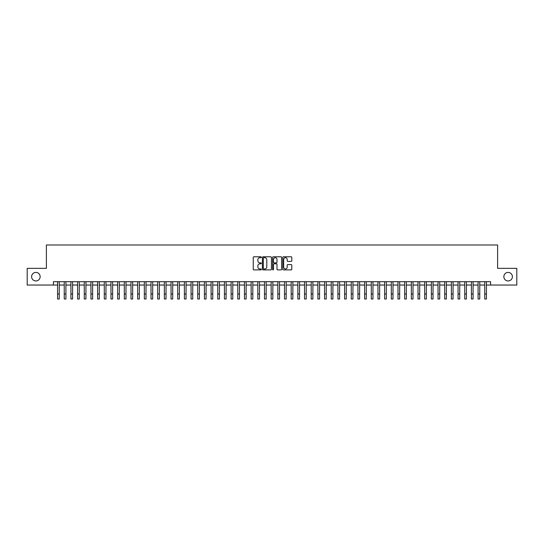 <?xml version="1.0" encoding="UTF-8"?>
<svg xmlns="http://www.w3.org/2000/svg" width="544" height="544" viewBox="0 0 544 544"><rect width="100%" height="100%" fill="white"/><g stroke="black" fill="none" stroke-linecap="round" stroke-linejoin="round"><path stroke-width="0.82" d="M261.317 257.244A0.456 0.456 0 0 0 260.862 256.788L253.898 256.788A0.653 0.653 0 0 0 253.246 257.441L253.246 269.239A0.653 0.653 0 0 0 253.898 269.892L260.862 269.892A0.456 0.456 0 0 0 261.317 269.43A0.456 0.456 0 0 0 260.862 268.974L259.964 268.974A2.094 2.094 0 0 1 257.863 266.88L257.863 265.894A2.094 2.094 0 0 1 259.964 263.799L260.862 263.799A0.456 0.456 0 0 0 261.317 263.337A0.456 0.456 0 0 0 260.862 262.881L259.964 262.881A2.094 2.094 0 0 1 257.863 260.787L257.863 259.801A2.094 2.094 0 0 1 259.964 257.706L260.862 257.706A0.456 0.456 0 0 0 261.317 257.244M503.853 276.692A4.27 4.27 0 0 0 508.123 280.962A4.27 4.27 0 0 0 512.394 276.692A4.27 4.27 0 0 0 508.123 272.415A4.27 4.27 0 0 0 503.853 276.692M31.606 276.692A4.27 4.27 0 0 0 35.877 280.962A4.27 4.27 0 0 0 40.147 276.692A4.27 4.27 0 0 0 35.877 272.415A4.27 4.27 0 0 0 31.606 276.692M291.149 261.406A0.653 0.653 0 0 0 291.802 260.753L291.802 257.441A0.653 0.653 0 0 0 291.149 256.788L283.417 256.788A0.653 0.653 0 0 0 282.764 257.441L282.764 269.239A0.653 0.653 0 0 0 283.417 269.892L291.149 269.892A0.653 0.653 0 0 0 291.802 269.239L291.802 265.241A0.653 0.653 0 0 0 291.149 264.581L287.837 264.581A0.653 0.653 0 0 0 287.184 265.241L287.184 267.22A1.754 1.754 0 0 1 285.43 268.974A1.754 1.754 0 0 1 283.676 267.22L283.676 259.461A1.754 1.754 0 0 1 285.43 257.706A1.754 1.754 0 0 1 287.184 259.461L287.184 260.753A0.653 0.653 0 0 0 287.837 261.406L291.149 261.406M53.4 285.036L27.2 285.036L27.2 268.348L46.39 268.348L46.39 244.984L497.61 244.984L497.61 268.348L516.8 268.348L516.8 285.036L490.6 285.036L490.6 281.697L53.4 281.697L53.4 285.036L57.569 285.036M271.429 257.441A0.653 0.653 0 0 0 270.769 256.788L263.038 256.788A0.653 0.653 0 0 0 262.385 257.441L262.385 269.239A0.653 0.653 0 0 0 263.038 269.892L270.769 269.892A0.653 0.653 0 0 0 271.429 269.239L271.429 257.441M273.231 256.788L280.962 256.788A0.653 0.653 0 0 1 281.615 257.441L281.615 269.239A0.653 0.653 0 0 1 280.962 269.892L277.651 269.892A0.653 0.653 0 0 1 276.998 269.239L276.998 264.452A0.653 0.653 0 0 0 276.338 263.799L274.149 263.799A0.653 0.653 0 0 0 273.489 264.452L273.489 269.43A0.456 0.456 0 0 1 273.034 269.892A0.456 0.456 0 0 1 272.571 269.43L272.571 257.441A0.653 0.653 0 0 1 273.231 256.788M59.242 285.036L64.246 285.036M65.912 285.036L70.917 285.036M72.59 285.036L77.595 285.036M79.261 285.036L84.272 285.036M85.938 285.036L90.943 285.036M92.616 285.036L97.621 285.036M99.287 285.036L104.292 285.036M105.964 285.036L110.969 285.036M112.635 285.036L117.647 285.036M119.313 285.036L124.318 285.036M125.99 285.036L130.995 285.036M132.661 285.036L137.666 285.036M139.339 285.036L144.344 285.036M146.01 285.036L151.021 285.036M152.687 285.036L157.692 285.036M159.365 285.036L164.37 285.036M166.036 285.036L171.04 285.036M172.713 285.036L177.718 285.036M179.384 285.036L184.396 285.036M186.062 285.036L191.066 285.036M192.739 285.036L197.744 285.036M199.41 285.036L204.415 285.036M206.088 285.036L211.092 285.036M212.758 285.036L217.77 285.036M219.436 285.036L224.441 285.036M226.114 285.036L231.118 285.036M232.784 285.036L237.789 285.036M239.462 285.036L244.467 285.036M246.133 285.036L251.144 285.036M252.81 285.036L257.815 285.036M259.488 285.036L264.493 285.036M266.159 285.036L271.164 285.036M272.836 285.036L277.841 285.036M279.507 285.036L284.512 285.036M286.185 285.036L291.19 285.036M292.856 285.036L297.867 285.036M299.533 285.036L304.538 285.036M306.211 285.036L311.216 285.036M312.882 285.036L317.886 285.036M319.559 285.036L324.564 285.036M326.23 285.036L331.242 285.036M332.908 285.036L337.912 285.036M339.585 285.036L344.59 285.036M346.256 285.036L351.261 285.036M352.934 285.036L357.938 285.036M359.604 285.036L364.616 285.036M366.282 285.036L371.287 285.036M372.96 285.036L377.964 285.036M379.63 285.036L384.635 285.036M386.308 285.036L391.313 285.036M392.979 285.036L397.99 285.036M399.656 285.036L404.661 285.036M406.334 285.036L411.339 285.036M413.005 285.036L418.01 285.036M419.682 285.036L424.687 285.036M426.353 285.036L431.365 285.036M433.031 285.036L438.036 285.036M439.708 285.036L444.713 285.036M446.379 285.036L451.384 285.036M453.057 285.036L458.062 285.036M459.728 285.036L464.739 285.036M466.405 285.036L471.41 285.036M473.083 285.036L478.088 285.036M479.754 285.036L484.758 285.036M486.431 285.036L490.6 285.036M263.758 257.706A0.456 0.456 0 0 0 263.303 258.162L263.303 268.518A0.456 0.456 0 0 0 263.758 268.974L264.71 268.974A2.094 2.094 0 0 0 266.805 266.88L266.805 259.801A2.094 2.094 0 0 0 264.71 257.706L263.758 257.706M276.998 259.488A1.754 1.754 0 0 0 275.244 257.74A1.754 1.754 0 0 0 273.489 259.488L273.489 262.228A0.653 0.653 0 0 0 274.149 262.881L276.338 262.881A0.653 0.653 0 0 0 276.998 262.228L276.998 259.488M57.569 294.012L59.242 294.012L59.242 299.016L57.569 299.016L57.569 281.697M59.242 294.012L59.242 281.697M64.246 294.012L65.912 294.012L65.912 299.016L64.246 299.016L64.246 281.697M65.912 294.012L65.912 281.697M70.917 294.012L72.59 294.012L72.59 299.016L70.917 299.016L70.917 281.697M72.59 294.012L72.59 281.697M77.595 294.012L79.261 294.012L79.261 299.016L77.595 299.016L77.595 281.697M79.261 294.012L79.261 281.697M84.272 294.012L85.938 294.012L85.938 299.016L84.272 299.016L84.272 281.697M85.938 294.012L85.938 281.697M90.943 294.012L92.616 294.012L92.616 299.016L90.943 299.016L90.943 281.697M92.616 294.012L92.616 281.697M97.621 294.012L99.287 294.012L99.287 299.016L97.621 299.016L97.621 281.697M99.287 294.012L99.287 281.697M104.292 294.012L105.964 294.012L105.964 299.016L104.292 299.016L104.292 281.697M105.964 294.012L105.964 281.697M110.969 294.012L112.635 294.012L112.635 299.016L110.969 299.016L110.969 281.697M112.635 294.012L112.635 281.697M117.647 294.012L119.313 294.012L119.313 299.016L117.647 299.016L117.647 281.697M119.313 294.012L119.313 281.697M124.318 294.012L125.99 294.012L125.99 299.016L124.318 299.016L124.318 281.697M125.99 294.012L125.99 281.697M130.995 294.012L132.661 294.012L132.661 299.016L130.995 299.016L130.995 281.697M132.661 294.012L132.661 281.697M137.666 294.012L139.339 294.012L139.339 299.016L137.666 299.016L137.666 281.697M139.339 294.012L139.339 281.697M144.344 294.012L146.01 294.012L146.01 299.016L144.344 299.016L144.344 281.697M146.01 294.012L146.01 281.697M151.021 294.012L152.687 294.012L152.687 299.016L151.021 299.016L151.021 281.697M152.687 294.012L152.687 281.697M157.692 294.012L159.365 294.012L159.365 299.016L157.692 299.016L157.692 281.697M159.365 294.012L159.365 281.697M164.37 294.012L166.036 294.012L166.036 299.016L164.37 299.016L164.37 281.697M166.036 294.012L166.036 281.697M171.04 294.012L172.713 294.012L172.713 299.016L171.04 299.016L171.04 281.697M172.713 294.012L172.713 281.697M177.718 294.012L179.384 294.012L179.384 299.016L177.718 299.016L177.718 281.697M179.384 294.012L179.384 281.697M184.396 294.012L186.062 294.012L186.062 299.016L184.396 299.016L184.396 281.697M186.062 294.012L186.062 281.697M191.066 294.012L192.739 294.012L192.739 299.016L191.066 299.016L191.066 281.697M192.739 294.012L192.739 281.697M197.744 294.012L199.41 294.012L199.41 299.016L197.744 299.016L197.744 281.697M199.41 294.012L199.41 281.697M204.415 294.012L206.088 294.012L206.088 299.016L204.415 299.016L204.415 281.697M206.088 294.012L206.088 281.697M211.092 294.012L212.758 294.012L212.758 299.016L211.092 299.016L211.092 281.697M212.758 294.012L212.758 281.697M217.77 294.012L219.436 294.012L219.436 299.016L217.77 299.016L217.77 281.697M219.436 294.012L219.436 281.697M224.441 294.012L226.114 294.012L226.114 299.016L224.441 299.016L224.441 281.697M226.114 294.012L226.114 281.697M231.118 294.012L232.784 294.012L232.784 299.016L231.118 299.016L231.118 281.697M232.784 294.012L232.784 281.697M237.789 294.012L239.462 294.012L239.462 299.016L237.789 299.016L237.789 281.697M239.462 294.012L239.462 281.697M244.467 294.012L246.133 294.012L246.133 299.016L244.467 299.016L244.467 281.697M246.133 294.012L246.133 281.697M251.144 294.012L252.81 294.012L252.81 299.016L251.144 299.016L251.144 281.697M252.81 294.012L252.81 281.697M257.815 294.012L259.488 294.012L259.488 299.016L257.815 299.016L257.815 281.697M259.488 294.012L259.488 281.697M264.493 294.012L266.159 294.012L266.159 299.016L264.493 299.016L264.493 281.697M266.159 294.012L266.159 281.697M271.164 294.012L272.836 294.012L272.836 299.016L271.164 299.016L271.164 281.697M272.836 294.012L272.836 281.697M277.841 294.012L279.507 294.012L279.507 299.016L277.841 299.016L277.841 281.697M279.507 294.012L279.507 281.697M284.512 294.012L286.185 294.012L286.185 299.016L284.512 299.016L284.512 281.697M286.185 294.012L286.185 281.697M291.19 294.012L292.856 294.012L292.856 299.016L291.19 299.016L291.19 281.697M292.856 294.012L292.856 281.697M297.867 294.012L299.533 294.012L299.533 299.016L297.867 299.016L297.867 281.697M299.533 294.012L299.533 281.697M304.538 294.012L306.211 294.012L306.211 299.016L304.538 299.016L304.538 281.697M306.211 294.012L306.211 281.697M311.216 294.012L312.882 294.012L312.882 299.016L311.216 299.016L311.216 281.697M312.882 294.012L312.882 281.697M317.886 294.012L319.559 294.012L319.559 299.016L317.886 299.016L317.886 281.697M319.559 294.012L319.559 281.697M324.564 294.012L326.23 294.012L326.23 299.016L324.564 299.016L324.564 281.697M326.23 294.012L326.23 281.697M331.242 294.012L332.908 294.012L332.908 299.016L331.242 299.016L331.242 281.697M332.908 294.012L332.908 281.697M337.912 294.012L339.585 294.012L339.585 299.016L337.912 299.016L337.912 281.697M339.585 294.012L339.585 281.697M344.59 294.012L346.256 294.012L346.256 299.016L344.59 299.016L344.59 281.697M346.256 294.012L346.256 281.697M351.261 294.012L352.934 294.012L352.934 299.016L351.261 299.016L351.261 281.697M352.934 294.012L352.934 281.697M357.938 294.012L359.604 294.012L359.604 299.016L357.938 299.016L357.938 281.697M359.604 294.012L359.604 281.697M364.616 294.012L366.282 294.012L366.282 299.016L364.616 299.016L364.616 281.697M366.282 294.012L366.282 281.697M371.287 294.012L372.96 294.012L372.96 299.016L371.287 299.016L371.287 281.697M372.96 294.012L372.96 281.697M377.964 294.012L379.63 294.012L379.63 299.016L377.964 299.016L377.964 281.697M379.63 294.012L379.63 281.697M384.635 294.012L386.308 294.012L386.308 299.016L384.635 299.016L384.635 281.697M386.308 294.012L386.308 281.697M391.313 294.012L392.979 294.012L392.979 299.016L391.313 299.016L391.313 281.697M392.979 294.012L392.979 281.697M397.99 294.012L399.656 294.012L399.656 299.016L397.99 299.016L397.99 281.697M399.656 294.012L399.656 281.697M404.661 294.012L406.334 294.012L406.334 299.016L404.661 299.016L404.661 281.697M406.334 294.012L406.334 281.697M411.339 294.012L413.005 294.012L413.005 299.016L411.339 299.016L411.339 281.697M413.005 294.012L413.005 281.697M418.01 294.012L419.682 294.012L419.682 299.016L418.01 299.016L418.01 281.697M419.682 294.012L419.682 281.697M424.687 294.012L426.353 294.012L426.353 299.016L424.687 299.016L424.687 281.697M426.353 294.012L426.353 281.697M431.365 294.012L433.031 294.012L433.031 299.016L431.365 299.016L431.365 281.697M433.031 294.012L433.031 281.697M438.036 294.012L439.708 294.012L439.708 299.016L438.036 299.016L438.036 281.697M439.708 294.012L439.708 281.697M444.713 294.012L446.379 294.012L446.379 299.016L444.713 299.016L444.713 281.697M446.379 294.012L446.379 281.697M451.384 294.012L453.057 294.012L453.057 299.016L451.384 299.016L451.384 281.697M453.057 294.012L453.057 281.697M458.062 294.012L459.728 294.012L459.728 299.016L458.062 299.016L458.062 281.697M459.728 294.012L459.728 281.697M464.739 294.012L466.405 294.012L466.405 299.016L464.739 299.016L464.739 281.697M466.405 294.012L466.405 281.697M471.41 294.012L473.083 294.012L473.083 299.016L471.41 299.016L471.41 281.697M473.083 294.012L473.083 281.697M478.088 294.012L479.754 294.012L479.754 299.016L478.088 299.016L478.088 281.697M479.754 294.012L479.754 281.697M484.758 294.012L486.431 294.012L486.431 299.016L484.758 299.016L484.758 281.697M486.431 294.012L486.431 281.697"/></g></svg>

